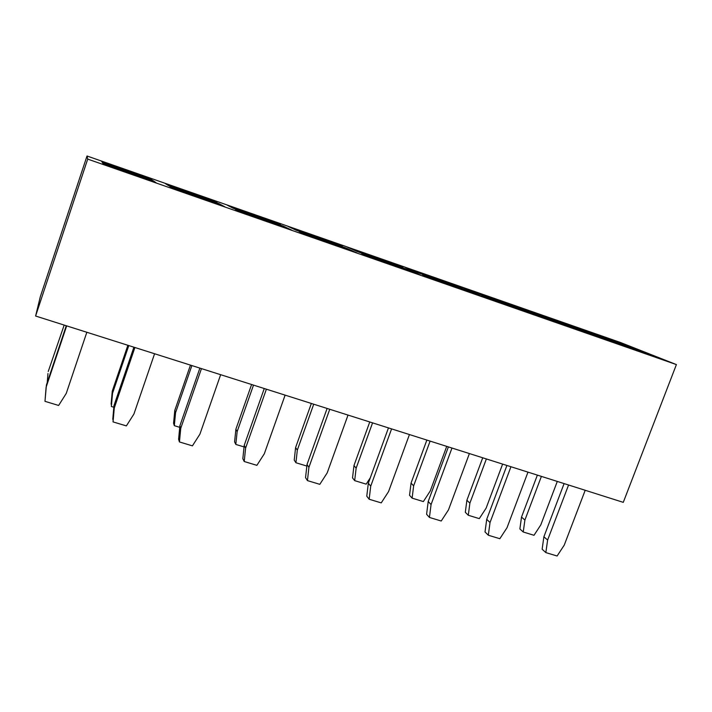 <?xml version="1.0" encoding="UTF-8"?>
<svg xmlns="http://www.w3.org/2000/svg" width="712" height="712" viewBox="0 0 712 712"><rect width="100%" height="100%" fill="white"/><g stroke="black" fill="none" stroke-linecap="round" stroke-linejoin="round"><path stroke-width="1.07" d="M620.463 342.481L676.4 364.589L623.276 502.352L676.4 364.589L620.463 342.481L87.015 155.999L620.463 342.481M40.29 296.779L87.015 155.999L87.71 159.105L676.4 364.589L87.71 159.105L35.6 316.021L623.276 502.352L35.6 316.021L87.71 159.105L87.015 155.999L40.29 296.779L35.6 316.021L40.29 296.779M390.79 262.327L402.885 267.525L357.78 251.763L347.287 247.126L390.79 262.327L347.287 247.126L357.78 251.763L402.885 267.525L390.79 262.327L389.891 262.986L390.79 262.327M407.184 269.367L420.623 275.143L373.177 258.581L361.509 253.419L407.184 269.367L361.509 253.419L373.177 258.581L420.623 275.143L407.184 269.367L406.196 270.106L407.184 269.367M102.386 162.541L101.54 161.215L149.253 177.902L152.048 179.896L102.386 162.541L152.048 179.896L149.253 177.902L101.54 161.215L102.386 162.541M102.679 163.012L153.044 180.599L156.168 182.824L103.632 164.481L102.679 163.012L103.632 164.481L156.168 182.824L153.044 180.599L102.679 163.012M168.575 185.663L165.14 183.456L211.749 199.743L217.044 202.6L168.575 185.663L217.044 202.6L211.749 199.743L165.14 183.456L168.575 185.663M169.794 186.455L218.922 203.614L224.823 206.791L173.63 188.92L169.794 186.455L173.63 188.92L224.823 206.791L218.922 203.614L169.794 186.455M233.171 208.233L227.27 205.172L272.803 221.085L280.475 224.761L233.171 208.233L280.475 224.761L272.803 221.085L227.27 205.172L233.171 208.233M235.263 209.319L283.198 226.06L291.742 230.154L241.849 212.737L235.263 209.319L241.849 212.737L291.742 230.154L283.198 226.06L235.263 209.319M296.219 230.261L287.968 226.389L332.468 241.947L342.41 246.397L296.219 230.261L342.41 246.397L332.468 241.947L287.968 226.389L296.219 230.261M299.147 231.631L345.934 247.981L356.988 252.929L308.341 235.948L299.147 231.631L308.341 235.948L356.988 252.929L345.934 247.981L299.147 231.631M417.908 272.776L405.279 267.392L447.812 282.263L461.972 288.164L417.908 272.776L461.972 288.164L447.812 282.263L405.279 267.392L417.908 272.776M422.385 274.681L466.992 290.265L482.709 296.815L436.412 280.653L422.385 274.681L436.412 280.653L482.709 296.815L466.992 290.265L422.385 274.681M476.639 293.291L461.972 287.212L503.571 301.755L519.707 308.341L476.639 293.291L519.707 308.341L503.571 301.755L461.972 287.212L476.639 293.291M481.846 295.453L525.42 310.672L543.292 317.97L498.115 302.191L481.846 295.453L498.115 302.191L543.292 317.97L525.42 310.672L481.846 295.453M534.044 313.342L517.428 306.596L558.119 320.818L576.133 328.054L534.044 313.342L576.133 328.054L558.119 320.818L517.428 306.596L534.044 313.342M539.927 315.736L582.505 330.608L602.441 338.609L558.333 323.212L539.927 315.736L558.333 323.212L602.441 338.609L582.505 330.608L539.927 315.736M590.141 332.949L571.683 325.562L611.492 339.482L631.295 347.322L590.141 332.949L631.295 347.322L611.492 339.482L571.683 325.562L590.141 332.949M596.683 335.566L638.299 350.099L660.193 358.777L617.117 343.736L596.683 335.566L617.117 343.736L660.193 358.777L638.299 350.099L596.683 335.566M446.967 282.922L447.812 282.263L446.967 282.922M466.066 291.012L466.992 290.265L466.066 291.012M502.779 302.422L503.571 301.755L502.779 302.422M524.557 311.429L525.42 310.672L524.557 311.429M557.38 321.504L558.119 320.818L557.38 321.504M581.704 331.374L582.505 330.608L581.704 331.374M610.798 340.167L611.492 339.482L610.798 340.167M637.552 350.874L638.299 350.099L637.552 350.874M344.875 248.702L345.934 247.981L344.875 248.702M331.507 242.587L332.468 241.947L331.507 242.587M282.077 226.781L283.198 226.06L282.077 226.781M271.788 221.726L272.803 221.085L271.788 221.726M217.721 204.317L218.922 203.614L217.721 204.317M210.672 200.375L211.749 199.743L210.672 200.375M151.772 181.293L153.044 180.599L151.772 181.293M148.114 178.516L149.253 177.902L148.114 178.516M295.925 462.738L294.225 460.086L295.925 462.738L297.313 450.126L295.596 447.572L294.225 460.086L295.596 447.572L297.313 450.126L313.725 404.202L297.313 450.126L295.925 462.738L306.836 466.057L295.925 462.738M311.349 403.455L295.596 447.572L311.349 403.455M370.311 477.761L366.182 484.142L354.674 480.636L352.529 477.877L354.674 480.636L356.133 468.202L353.971 465.532L352.529 477.877L353.971 465.532L356.133 468.202L372.572 422.866L356.133 468.202L354.674 480.636L366.182 484.142L370.311 477.761M369.759 421.967L353.971 465.532L369.759 421.967M446.727 446.371L430.253 490.969L423.364 501.568L412.115 498.142L409.542 495.276L412.115 498.142L413.645 485.869L411.055 483.092L409.542 495.276L411.055 483.092L413.645 485.869L430.11 441.111L413.645 485.869L412.115 498.142L423.364 501.568L430.253 490.969L446.727 446.371M426.862 440.078L411.055 483.092L426.862 440.078M502.619 464.099L486.127 508.137L479.292 518.621L468.291 515.266L465.31 512.293L468.291 515.266L469.884 503.153L466.885 500.269L465.31 512.293L466.885 500.269L469.884 503.153L486.367 458.946L469.884 503.153L468.291 515.266L479.292 518.621L486.127 508.137L502.619 464.099M482.718 457.789L466.885 500.269L482.718 457.789M557.291 481.437L540.782 524.931L534 535.291L523.24 532.006L519.876 528.945L523.24 532.006L524.895 520.054L521.513 517.081L519.876 528.945L521.513 517.081L524.895 520.054L541.396 476.39L524.895 520.054L523.24 532.006L534 535.291L540.782 524.931L557.291 481.437M537.364 475.118L521.513 517.081L537.364 475.118M543.888 536.777L547.617 540.061L568.568 485.006L547.617 540.061L543.888 536.777L542.135 549.219L545.846 552.601L547.617 540.061L545.846 552.601L542.135 549.219L543.888 536.777L564.1 483.59L543.888 536.777M557.104 556.001L545.846 552.601L557.104 556.001L564.242 545.125L557.104 556.001M585.202 490.283L564.242 545.125L585.202 490.283M486.714 519.333L490.025 522.519L510.949 466.743L490.025 522.519L486.714 519.333L485.023 531.944L488.316 535.228L490.025 522.519L488.316 535.228L485.023 531.944L486.714 519.333L506.908 465.461L486.714 519.333M499.842 538.708L488.316 535.228L499.842 538.708L507.033 527.699L499.842 538.708M527.975 472.136L507.033 527.699L527.975 472.136M428.206 501.488L431.072 504.559L451.978 448.044L431.072 504.559L428.206 501.488L426.586 514.269L429.434 517.446L431.072 504.559L429.434 517.446L426.586 514.269L428.206 501.488L448.382 446.896L428.206 501.488M441.235 521.006L429.434 517.446L441.235 521.006L448.489 509.863L441.235 521.006M469.395 453.562L448.489 509.863L469.395 453.562M368.327 483.217L370.721 486.171L391.591 428.891L370.721 486.171L368.327 483.217L366.778 496.184L369.163 499.246L370.721 486.171L369.163 499.246L366.778 496.184L368.327 483.217L388.458 427.903L368.327 483.217M381.24 502.886L369.163 499.246L381.24 502.886L388.556 491.6L381.24 502.886M409.436 434.551L388.556 491.6L409.436 434.551M348.017 415.078L327.182 472.91L319.813 484.338L307.442 480.6L305.546 477.663L307.442 480.6L308.919 467.348L307.014 464.509L305.546 477.663L307.014 464.509L308.919 467.348L329.745 409.284L308.919 467.348L307.442 480.6L319.813 484.338L327.182 472.91L348.017 415.078M327.111 408.448L307.014 464.509L327.111 408.448M285.112 395.133L264.321 453.758L256.89 465.337L244.216 461.509L242.837 458.697L244.216 461.509L245.613 448.062L244.216 445.356L242.837 458.697L244.216 445.356L245.613 448.062L266.386 389.197L245.613 448.062L244.216 461.509L256.89 465.337L264.321 453.758L285.112 395.133M264.268 388.521L244.216 445.356L264.268 388.521M179.896 425.732L180.75 428.304L201.46 368.611L180.75 428.304L179.896 425.732L178.596 439.268L179.442 441.947L180.75 428.304L179.442 441.947L178.596 439.268L179.896 425.732L199.885 368.113L179.896 425.732M192.427 445.863L179.442 441.947L192.427 445.863L199.921 434.142L192.427 445.863M220.649 374.699L199.921 434.142L220.649 374.699M154.584 353.748L133.918 414.037L126.362 425.91L113.048 421.896L113.973 405.626L112.772 419.359L113.973 405.626L114.267 408.047L134.906 347.509L114.267 408.047L113.048 421.896L126.362 425.91L133.918 414.037L154.584 353.748M133.9 347.189L113.973 405.626L133.9 347.189M86.837 332.264L66.252 393.416L58.633 405.457L44.981 401.337L46.413 385.014L66.67 325.873L46.102 387.284L44.981 401.337L58.633 405.457L66.252 393.416L86.837 332.264M66.261 325.74L46.413 385.014L66.261 325.74M48.247 371.477L64.178 325.081L48.247 371.477M47.25 382.486L47.971 373.515L47.25 382.486M111.366 406.49L112.256 391.173L111.117 404.211L112.256 391.173L112.514 393.344L128.783 345.569L112.514 393.344L111.366 406.49L113.84 407.237L111.366 406.49M127.875 345.276L112.256 391.173L127.875 345.276M174.787 410.406L175.553 412.711L191.875 365.567L175.553 412.711L174.787 410.406L173.568 423.266L174.324 425.669L175.553 412.711L174.324 425.669L173.568 423.266L174.787 410.406L190.46 365.123L174.787 410.406M179.744 427.325L174.324 425.669L179.744 427.325M235.886 429.202L237.141 431.632L253.508 385.112L237.141 431.632L235.886 429.202L234.586 441.885L235.823 444.422L237.141 431.632L235.823 444.422L234.586 441.885L235.886 429.202L251.594 384.507L235.886 429.202M244.056 446.922L235.823 444.422L244.056 446.922"/></g></svg>
